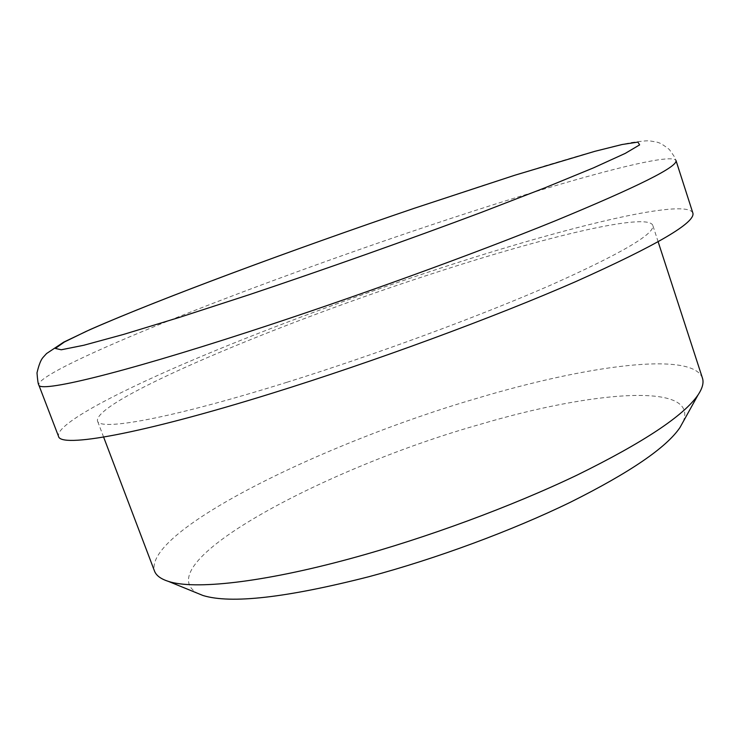 <?xml version="1.0" encoding="UTF-8"?>
<svg xmlns="http://www.w3.org/2000/svg" width="740" height="740" viewBox="0 0 740 740"><rect width="100%" height="100%" fill="white"/><g stroke="black" fill="none" stroke-linecap="round" stroke-linejoin="round"><path stroke-width="0.56" stroke-dasharray="3.7 2.78" d="M692.825 212.926C685.777 197.497 564.583 227.569 440.726 268.065C352.86 296.74 259.99 331.196 184.871 363.414C110.787 395.308 55.648 424.945 58.506 436.304M702.436 378.066C692.418 350.871 586.385 365.505 477.087 398.286C324.24 442.788 143.69 530.793 154.494 571.03M286.926 382.275C375.633 354.599 479.298 316.332 550.061 285.418C621.073 253.709 655.316 233.674 652.791 225.312C647.241 212.038 543.419 237.392 433.862 273.162C280.895 322.437 94.267 400.174 97.467 420.875C98.966 431.383 170.431 418.738 286.926 382.275M683.094 421.893C699.522 381.942 592.574 390.933 480.214 424.335C327.506 467.301 146.927 562.77 197.025 593.064M414.409 208.236L483.34 185.305L545.389 165.704L583.573 154.419L614.959 146.067L631.007 142.57C642.135 141.062 648.434 140.517 649.896 140.915C658.443 142.524 658.563 141.22 669.293 149.452C676.462 159.285 674.982 158.12 675.981 160.488C670.718 150.72 550.375 184.945 426.425 226.57C338.485 256.077 245.107 290.089 169.025 320.614C93.989 350.797 37.389 377.345 38.767 384.883M658.156 241.814L652.791 225.312M103.628 437.1L97.467 420.875"/><path stroke-width="1.11" d="M272.172 393.227C374.125 361.555 494.311 317.238 575.637 281.653C656.963 245.236 696.016 222.333 692.825 212.926L675.981 160.488C678.127 166.556 637.917 186.656 555.351 220.788C472.86 254.347 351.759 298.294 249.732 331.464C116.828 374.773 38.943 392.875 38.767 384.883L58.506 436.304C60.171 448.135 139.388 434.602 272.172 393.227M103.628 437.1L154.494 571.03C156.14 575.489 160.746 578.93 168.313 581.353C193.889 589.9 261.627 582.833 350.686 558.534C426.157 538.017 511.71 506.419 577.154 475.062C643.615 442.391 683.945 415.63 698.135 394.781C702.51 388.139 703.943 382.571 702.436 378.066L658.156 241.814M197.025 593.064L203.001 595.506C230.908 604.053 286.223 597.781 368.927 576.701C436.304 558.691 512.052 530.635 570.475 502.201C629.879 472.527 666.37 447.635 679.968 427.535L683.094 421.893M249.093 294.751C325.507 269.129 408.619 239.658 480.917 212.556L544.732 187.895L593.545 167.841L625.235 153.393L639.619 144.883L637.917 142.099L622.192 144.494L594.84 151.321L514.744 175.251L414.363 208.255C291.116 250.148 152.597 301.587 86.043 331.437L64.352 342.01L55.334 348.438L61.244 349.779L83.787 345.256L123.599 334.406L179.709 317.303L249.093 294.751M679.968 427.535L698.135 394.781M203.001 595.506L168.313 581.353M414.409 208.236C294.418 249.066 161.653 298.127 90.021 329.605L63.733 342.13L46.574 353.535L43.087 357.365C40.885 359.76 38.859 364.922 37 372.858C37.574 380.231 38.156 384.236 38.767 384.883"/></g></svg>
